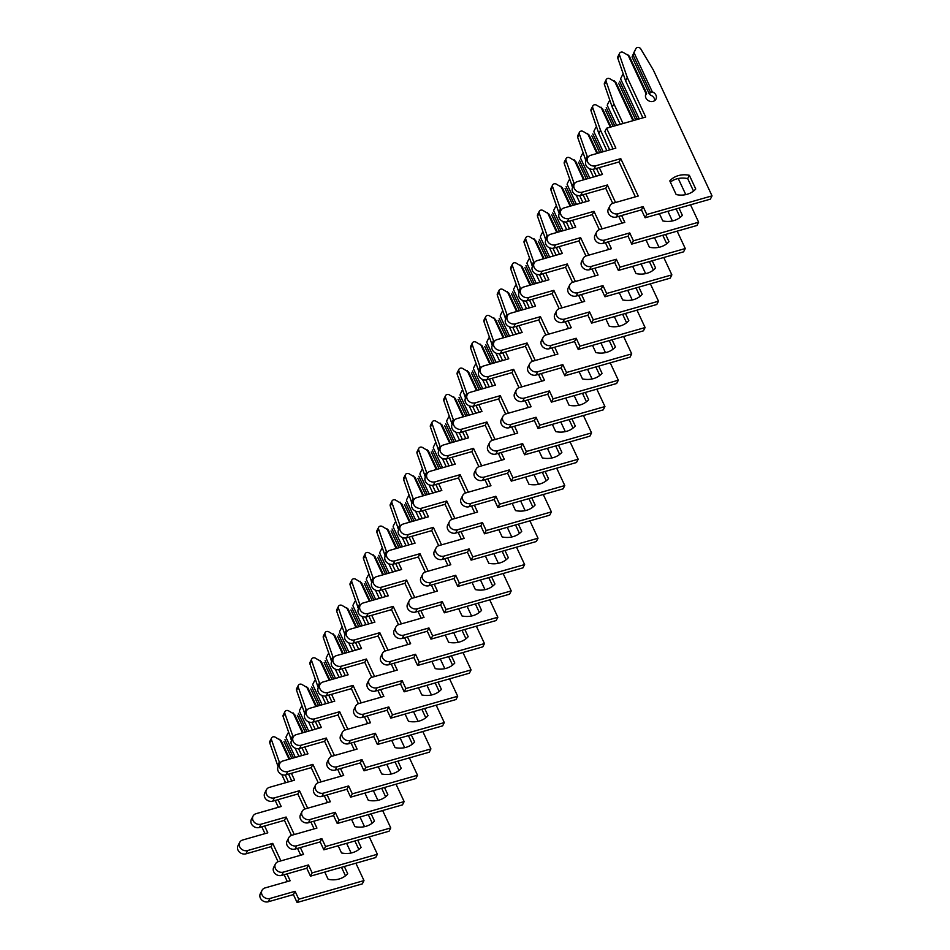 <?xml version="1.0" encoding="UTF-8"?>
<svg xmlns="http://www.w3.org/2000/svg" width="950" height="950" viewBox="0 0 950 950"><rect width="100%" height="100%" fill="white"/><g stroke="black" fill="none" stroke-linecap="round" stroke-linejoin="round"><path stroke-width="1.43" d="M324.769 872.088L328.142 879.296A22.04 18.798 26.9 0 0 339.091 879.011A22.04 18.798 26.9 0 0 347.7 873.715L344.339 866.495M289.738 759.014L281.224 740.739L275.061 737.069A2.826 2.411 26.9 0 0 271.462 739.729L279.799 763.456M271.558 737.996L269.883 741.285A2.826 2.411 26.9 0 0 269.788 743.031L278.124 766.745M288.634 732.498A2.826 2.411 26.9 0 0 287.803 733.436L286.128 736.725A2.826 2.411 26.9 0 1 286.223 736.547M283.979 741.641L291.804 758.421M284.976 739.67L293.502 757.934M279.739 739.242L289.049 759.204M285.19 775.01L288.408 781.909M278.362 807.286L258.554 812.962M264.623 825.989L267.817 832.829L242.737 839.99A6.223 5.296 26.9 0 0 239.649 842.448A6.223 5.296 26.9 0 0 240.944 848.647A6.223 5.296 26.9 0 0 247.653 850.535L272.733 843.374L280.903 860.89M286.971 873.917L290.166 880.757L265.074 887.918A6.223 5.296 26.9 0 0 261.998 890.376A6.223 5.296 26.9 0 0 263.293 896.574A6.223 5.296 26.9 0 0 269.99 898.462L295.082 891.302L298.763 899.211L363.981 880.591L355.882 863.206M351.12 853.005L346.608 843.339M286.009 737.449L295.319 757.411M345.468 875.805L341.501 867.303M261.998 890.376L260.324 893.665A6.223 5.296 26.9 0 0 261.618 899.864A6.223 5.296 26.9 0 0 268.327 901.752L293.408 894.591L297.089 902.5L362.306 883.88L363.981 880.591M239.649 842.448L237.975 845.738A6.223 5.296 26.9 0 0 239.269 851.936A6.223 5.296 26.9 0 0 245.979 853.824L271.059 846.664L278.077 861.709M284.145 874.724L287.327 881.564M261.796 826.797L264.979 833.637M281.746 774.499L285.57 782.717M279.241 762.232L277.566 765.534M272.733 843.374L271.059 846.664M295.082 891.302L293.408 894.591M298.763 899.211L297.089 902.5M338.164 845.749L341.525 852.957A22.04 18.798 26.9 0 0 352.474 852.672A22.04 18.798 26.9 0 0 361.083 847.376L357.723 840.168M303.121 732.676L294.607 714.4L288.444 710.742A2.826 2.411 26.9 0 0 284.846 713.403L293.182 737.117M284.941 711.657L283.266 714.946A2.826 2.411 26.9 0 0 283.171 716.692L291.519 740.406A6.223 5.296 26.9 0 0 292.814 746.593A6.223 5.296 26.9 0 0 299.523 748.481L324.603 741.321L331.621 756.366M302.017 706.159A2.826 2.411 26.9 0 0 301.197 707.097L299.523 710.386A2.826 2.411 26.9 0 1 299.618 710.208M297.362 715.303L305.188 732.082M298.371 713.331L306.886 731.595M293.123 712.904L302.433 732.866M298.573 748.671L301.791 755.571M288.562 774.131L291.757 780.971L271.914 786.636M278.006 799.651L281.2 806.502L256.12 813.663A6.223 5.296 26.9 0 0 253.033 816.109A6.223 5.296 26.9 0 0 254.327 822.308A6.223 5.296 26.9 0 0 261.036 824.196L286.116 817.036L294.286 834.551M300.354 847.578L303.549 854.418L278.469 861.579A6.223 5.296 26.9 0 0 275.381 864.037A6.223 5.296 26.9 0 0 276.676 870.236A6.223 5.296 26.9 0 0 283.385 872.124L308.465 864.963L312.158 872.872L377.376 854.252L369.265 836.867M364.515 826.678L360.003 817M299.392 711.123L308.702 731.084M358.851 849.466L354.896 840.976M275.381 864.037L273.707 867.326A6.223 5.296 26.9 0 0 275.001 873.525A6.223 5.296 26.9 0 0 281.711 875.413L306.791 868.252L310.484 876.161L375.701 857.541L377.376 854.252M253.033 816.109L251.358 819.399A6.223 5.296 26.9 0 0 252.652 825.597A6.223 5.296 26.9 0 0 259.362 827.498L284.442 820.337L291.46 835.371M297.528 848.386L300.723 855.226M275.179 800.458L278.374 807.31M295.129 748.161L298.965 756.378M292.624 735.906L290.949 739.195M286.116 817.036L284.442 820.337M308.465 864.963L306.791 868.252M312.158 872.872L310.484 876.161M351.548 819.411L354.908 826.631A22.04 18.798 26.9 0 0 365.857 826.334A22.04 18.798 26.9 0 0 374.478 821.038L371.106 813.829M316.504 706.337L307.99 688.073L301.827 684.404A2.826 2.411 26.9 0 0 298.241 687.064L306.577 710.778A6.223 5.296 26.9 0 0 307.871 716.965A6.223 5.296 26.9 0 0 314.581 718.853L339.661 711.704L347.831 729.208M298.324 685.318L296.649 688.619A2.826 2.411 26.9 0 0 296.566 690.353L304.902 714.068A6.223 5.296 26.9 0 0 306.197 720.266A6.223 5.296 26.9 0 0 312.906 722.154L337.986 714.994L345.004 730.028M315.412 679.82A2.826 2.411 26.9 0 0 314.581 680.758L312.906 684.059A2.826 2.411 26.9 0 1 313.001 683.869M310.745 688.976L318.571 705.755M311.754 686.992L320.269 705.268M306.517 686.577L315.827 706.539M311.968 722.332L315.174 729.232M305.128 754.621L285.297 760.297M291.401 773.324L294.583 780.164L269.503 787.324A6.223 5.296 26.9 0 0 266.416 789.771A6.223 5.296 26.9 0 0 267.71 795.969A6.223 5.296 26.9 0 0 274.419 797.869L299.499 790.709L307.669 808.212M313.749 821.239L316.932 828.091L291.852 835.252A6.223 5.296 26.9 0 0 288.764 837.698A6.223 5.296 26.9 0 0 290.059 843.897A6.223 5.296 26.9 0 0 296.768 845.785L321.848 838.624L325.541 846.533L390.759 827.925L382.648 810.528M377.898 800.339L373.386 790.661M312.787 684.784L322.098 704.746M372.246 823.139L368.279 814.637M288.764 837.698L287.09 840.988A6.223 5.296 26.9 0 0 288.384 847.186A6.223 5.296 26.9 0 0 295.094 849.086L320.174 841.926L323.867 849.834L389.084 831.214L390.759 827.925M266.416 789.771L264.741 793.072A6.223 5.296 26.9 0 0 266.036 799.271A6.223 5.296 26.9 0 0 272.745 801.159L297.825 793.998L304.843 809.044M310.911 822.047L314.106 828.899M308.512 721.822L312.348 730.039M306.007 709.567L304.332 712.856M299.499 790.709L297.825 793.998M321.848 838.624L320.174 841.926M325.541 846.533L323.867 849.834M364.931 793.072L368.291 800.292A22.04 18.798 26.9 0 0 379.252 800.007A22.04 18.798 26.9 0 0 387.861 794.711L384.501 787.491M329.899 679.998L321.373 661.734L315.222 658.065A2.826 2.411 26.9 0 0 311.624 660.725L319.96 684.439A6.223 5.296 26.9 0 0 321.254 690.638A6.223 5.296 26.9 0 0 327.964 692.526L353.044 685.366L361.214 702.869M311.719 658.991L310.044 662.281A2.826 2.411 26.9 0 0 309.949 664.014L318.286 687.741A6.223 5.296 26.9 0 0 319.58 693.928A6.223 5.296 26.9 0 0 326.289 695.816L351.381 688.655L358.387 703.701M328.795 653.493A2.826 2.411 26.9 0 0 327.964 654.431L326.289 657.721A2.826 2.411 26.9 0 1 326.384 657.531M324.14 662.637L331.954 679.416M325.137 660.666L333.664 678.929M319.901 660.238L329.211 680.2M325.351 696.006L328.569 702.893M315.341 721.454L318.523 728.294L298.692 733.958M304.784 746.985L307.978 753.825L282.886 760.986A6.223 5.296 26.9 0 0 279.811 763.444A6.223 5.296 26.9 0 0 281.093 769.643A6.223 5.296 26.9 0 0 287.803 771.531L312.894 764.37L321.053 781.886M327.133 794.913L330.327 801.752L305.235 808.913A6.223 5.296 26.9 0 0 302.147 811.359A6.223 5.296 26.9 0 0 303.442 817.558A6.223 5.296 26.9 0 0 310.151 819.458L335.243 812.297L338.924 820.206L404.142 801.586L396.031 784.201M391.281 774.001L386.769 764.334M326.171 658.445L335.481 678.407M385.629 796.801L381.662 788.298M302.147 811.359L300.485 814.661A6.223 5.296 26.9 0 0 301.767 820.859A6.223 5.296 26.9 0 0 308.477 822.748L333.569 815.587L337.25 823.496L402.468 804.876L404.142 801.586M279.811 763.444L278.136 766.733A6.223 5.296 26.9 0 0 279.431 772.932A6.223 5.296 26.9 0 0 286.128 774.82L311.22 767.659L318.226 782.705M324.294 795.72L327.489 802.56M301.957 747.793L305.14 754.633M321.896 695.483L325.731 703.701M319.39 683.228L317.716 686.518M312.894 764.37L311.22 767.659M335.243 812.297L333.569 815.587M338.924 820.206L337.25 823.496M378.314 766.745L381.686 773.953A22.04 18.798 26.9 0 0 392.635 773.668A22.04 18.798 26.9 0 0 401.244 768.372L397.884 761.152M343.282 653.671L334.768 635.396L328.605 631.726A2.826 2.411 26.9 0 0 325.007 634.398L333.343 658.113A6.223 5.296 26.9 0 0 334.637 664.299A6.223 5.296 26.9 0 0 341.347 666.188L366.439 659.027L374.597 676.543M325.102 632.653L323.428 635.942A2.826 2.411 26.9 0 0 323.332 637.688L331.669 661.402A6.223 5.296 26.9 0 0 332.975 667.589A6.223 5.296 26.9 0 0 339.673 669.477L364.764 662.316L371.771 677.362M342.178 627.154A2.826 2.411 26.9 0 0 341.347 628.092L339.684 631.382A2.826 2.411 26.9 0 1 339.767 631.204M337.523 636.298L345.349 653.078M338.521 634.327L347.047 652.591M333.284 633.899L342.594 653.861M338.734 669.667L341.952 676.566M331.906 701.943L312.075 707.631M318.167 720.646L321.361 727.486L296.281 734.647A6.223 5.296 26.9 0 0 293.194 737.105A6.223 5.296 26.9 0 0 294.488 743.304A6.223 5.296 26.9 0 0 301.197 745.192L326.277 738.031L334.447 755.547M340.516 768.574L343.71 775.414L318.618 782.574A6.223 5.296 26.9 0 0 315.543 785.033A6.223 5.296 26.9 0 0 316.837 791.231A6.223 5.296 26.9 0 0 323.534 793.119L348.626 785.959L352.308 793.867L417.525 775.248L409.426 757.863M404.664 747.674L400.152 737.996M339.554 632.106L348.864 652.08M399.012 770.462L395.058 761.959M315.543 785.033L313.868 788.322A6.223 5.296 26.9 0 0 315.162 794.521A6.223 5.296 26.9 0 0 321.872 796.409L346.952 789.248L350.633 797.157L415.851 778.537L417.525 775.248M337.689 769.381L340.872 776.221M335.291 669.156L339.114 677.374M332.785 656.889L331.111 660.191M326.277 738.031L324.603 741.321M348.626 785.959L346.952 789.248M352.308 793.867L350.633 797.157M391.709 740.406L395.069 747.614A22.04 18.798 26.9 0 0 406.018 747.329A22.04 18.798 26.9 0 0 414.639 742.033L411.267 734.825M356.666 627.332L348.151 609.069L341.988 605.399A2.826 2.411 26.9 0 0 338.39 608.059L346.726 631.774A6.223 5.296 26.9 0 0 348.032 637.961A6.223 5.296 26.9 0 0 354.742 639.849L379.822 632.688L387.992 650.204M338.485 606.314L336.811 609.603A2.826 2.411 26.9 0 0 336.716 611.349L345.064 635.063A6.223 5.296 26.9 0 0 346.358 641.25A6.223 5.296 26.9 0 0 353.067 643.15L378.147 635.989L385.166 651.023M355.561 600.816A2.826 2.411 26.9 0 0 354.742 601.754L353.067 605.043A2.826 2.411 26.9 0 1 353.162 604.865M350.906 609.959L358.732 626.739M351.916 607.988L360.43 626.264M346.667 607.561L355.977 627.534M352.117 643.328L355.336 650.227M345.289 675.604L325.458 681.293M331.55 694.307L334.744 701.159L309.664 708.32A6.223 5.296 26.9 0 0 306.577 710.766L304.902 714.068M353.899 742.235L357.093 749.075L332.013 756.236A6.223 5.296 26.9 0 0 328.926 758.694A6.223 5.296 26.9 0 0 330.22 764.893A6.223 5.296 26.9 0 0 336.929 766.781L362.009 759.62L365.702 767.529L430.92 748.909L422.809 731.524M418.059 721.335L413.547 711.657M352.937 605.779L362.247 625.741M412.407 744.123L408.441 735.633M328.926 758.694L327.251 761.983A6.223 5.296 26.9 0 0 328.546 768.182A6.223 5.296 26.9 0 0 335.255 770.07L360.335 762.909L364.028 770.818L429.246 752.21L430.92 748.909M351.072 743.043L354.267 749.883M328.724 695.127L331.918 701.967M348.674 642.818L352.509 651.035M346.168 630.562L344.494 633.852M339.661 711.704L337.986 714.994M362.009 759.62L360.335 762.909M365.702 767.529L364.028 770.818M405.092 714.068L408.452 721.288A22.04 18.798 26.9 0 0 419.401 720.991A22.04 18.798 26.9 0 0 428.022 715.694L424.662 708.486M370.049 600.994L361.534 582.73L355.371 579.061A2.826 2.411 26.9 0 0 351.785 581.721L360.121 605.435A6.223 5.296 26.9 0 0 361.416 611.622A6.223 5.296 26.9 0 0 368.125 613.522L393.205 606.361L401.375 623.865M351.868 579.975L350.194 583.276A2.826 2.411 26.9 0 0 350.111 585.01L358.447 608.724A6.223 5.296 26.9 0 0 359.741 614.923A6.223 5.296 26.9 0 0 366.451 616.811L391.531 609.651L398.549 624.684M368.956 574.489A2.826 2.411 26.9 0 0 368.125 575.415L366.451 578.716A2.826 2.411 26.9 0 1 366.546 578.526M364.289 583.633L372.115 600.412M365.299 581.649L373.813 599.925M360.062 581.234L369.372 601.196M365.512 617.001L368.719 623.889M355.502 642.449L358.684 649.289L338.853 654.93M344.945 667.981L348.128 674.821L323.048 681.981A6.223 5.296 26.9 0 0 319.96 684.439L318.286 687.729M367.294 715.896L370.476 722.748L345.396 729.909A6.223 5.296 26.9 0 0 342.309 732.355A6.223 5.296 26.9 0 0 343.603 738.554A6.223 5.296 26.9 0 0 350.312 740.442L375.392 733.281L379.086 741.19L444.303 722.582L436.192 705.197M431.442 694.996L426.93 685.318M366.332 579.441L375.642 599.403M425.79 717.796L421.824 709.294M342.309 732.355L340.634 735.656A6.223 5.296 26.9 0 0 341.929 741.843A6.223 5.296 26.9 0 0 348.638 743.743L373.718 736.582L377.411 744.491L442.629 725.871L444.303 722.582M364.456 716.704L367.65 723.556M342.107 668.788L345.301 675.628M362.057 616.479L365.892 624.696M359.551 604.224L357.877 607.513M353.044 685.366L351.381 688.655M375.392 733.281L373.718 736.582M379.086 741.19L377.411 744.491M418.475 687.741L421.836 694.949A22.04 18.798 26.9 0 0 432.796 694.664A22.04 18.798 26.9 0 0 441.406 689.367L438.045 682.148M383.444 574.667L374.918 556.391L368.766 552.722A2.826 2.411 26.9 0 0 365.168 555.382L373.504 579.096A6.223 5.296 26.9 0 0 374.799 585.295A6.223 5.296 26.9 0 0 381.508 587.183L406.6 580.023L414.758 597.526M365.263 553.648L363.589 556.938A2.826 2.411 26.9 0 0 363.494 558.683L371.83 582.398A6.223 5.296 26.9 0 0 373.124 588.584A6.223 5.296 26.9 0 0 379.834 590.472L404.926 583.312L411.932 598.357M382.339 548.15A2.826 2.411 26.9 0 0 381.508 549.088L379.834 552.378A2.826 2.411 26.9 0 1 379.929 552.188M377.684 557.294L385.51 574.073M378.682 555.322L387.208 573.586M373.445 554.895L382.755 574.857M378.896 590.663L382.114 597.55M372.067 622.939L352.236 628.615M358.328 641.642L361.522 648.482L336.431 655.643A6.223 5.296 26.9 0 0 333.355 658.101L331.681 661.39M380.677 689.569L383.871 696.409L358.779 703.57A6.223 5.296 26.9 0 0 355.692 706.028A6.223 5.296 26.9 0 0 356.986 712.227A6.223 5.296 26.9 0 0 363.696 714.115L388.787 706.954L392.469 714.863L457.686 696.243L449.576 678.858M444.826 668.658L440.313 658.991M379.715 553.102L389.025 573.064M439.173 691.457L435.207 682.955M355.692 706.028L354.029 709.318A6.223 5.296 26.9 0 0 355.312 715.516A6.223 5.296 26.9 0 0 362.021 717.404L387.113 710.244L390.794 718.153L456.012 699.533L457.686 696.243M377.839 690.377L381.033 697.217M375.452 590.14L379.276 598.369M372.934 577.885L371.26 581.174M366.439 659.027L364.764 662.316M388.787 706.954L387.113 710.244M392.469 714.863L390.794 718.153M431.858 661.402L435.231 668.61A22.04 18.798 26.9 0 0 446.179 668.325A22.04 18.798 26.9 0 0 454.789 663.029L451.428 655.809M396.827 548.328L388.312 530.053L382.149 526.383A2.826 2.411 26.9 0 0 378.551 529.055L386.887 552.769A6.223 5.296 26.9 0 0 388.194 558.956A6.223 5.296 26.9 0 0 394.891 560.844L419.983 553.684L428.141 571.199M378.646 527.309L376.972 530.599A2.826 2.411 26.9 0 0 376.877 532.344L385.213 556.059A6.223 5.296 26.9 0 0 386.519 562.246A6.223 5.296 26.9 0 0 393.229 564.134L418.309 556.973L425.327 572.019M395.723 521.811A2.826 2.411 26.9 0 0 394.891 522.749L393.229 526.039A2.826 2.411 26.9 0 1 393.312 525.861M391.067 530.955L398.893 547.734M392.065 528.984L400.591 547.247M386.828 528.556L396.138 548.518M392.279 564.324L395.497 571.223M382.268 589.784L385.463 596.624L365.631 602.264M371.711 615.303L374.906 622.143L349.826 629.304A6.223 5.296 26.9 0 0 346.738 631.762L345.064 635.051M394.06 663.231L397.254 670.071L372.174 677.231A6.223 5.296 26.9 0 0 369.087 679.689A6.223 5.296 26.9 0 0 370.381 685.888A6.223 5.296 26.9 0 0 377.091 687.776L402.171 680.616L405.852 688.524L471.069 669.904L462.971 652.519M458.209 642.331L453.696 632.653M393.098 526.763L402.408 546.737M452.556 665.119L448.602 656.628M369.087 679.689L367.412 682.979A6.223 5.296 26.9 0 0 368.707 689.178A6.223 5.296 26.9 0 0 375.416 691.066L400.496 683.905L404.178 691.814L469.395 673.194L471.069 669.904M391.234 664.038L394.416 670.878M368.885 616.111L372.079 622.962M388.835 563.813L392.671 572.031M386.329 551.546L384.655 554.847M379.822 632.688L378.147 635.989M402.171 680.616L400.496 683.905M405.852 688.524L404.178 691.814M445.253 635.063L448.614 642.283A22.04 18.798 26.9 0 0 459.562 641.986A22.04 18.798 26.9 0 0 468.184 636.69L464.811 629.482M410.21 521.989L401.696 503.726L395.532 500.056A2.826 2.411 26.9 0 0 391.934 502.716L400.282 526.431A6.223 5.296 26.9 0 0 401.577 532.617A6.223 5.296 26.9 0 0 408.286 534.506L433.366 527.345L441.536 544.861M392.029 500.971L390.355 504.26A2.826 2.411 26.9 0 0 390.26 506.006L398.608 529.72M409.106 495.473A2.826 2.411 26.9 0 0 408.286 496.411L406.612 499.7A2.826 2.411 26.9 0 1 406.707 499.522M404.451 504.616L412.276 521.396M405.46 502.645L413.974 520.921M400.211 502.218L409.521 522.191M405.662 537.985L408.88 544.884M398.834 570.261L379.026 575.938M385.106 588.976L388.289 595.816L363.209 602.977A6.223 5.296 26.9 0 0 360.121 605.423L358.447 608.724M407.443 636.892L410.637 643.732L385.558 650.893A6.223 5.296 26.9 0 0 382.47 653.351A6.223 5.296 26.9 0 0 383.764 659.549A6.223 5.296 26.9 0 0 390.474 661.438L415.554 654.277L419.247 662.186L484.464 643.566L476.354 626.181M471.604 615.992L467.091 606.314M406.481 500.436L415.791 520.398M465.951 638.78L461.985 630.289M382.47 653.351L380.796 656.64A6.223 5.296 26.9 0 0 382.09 662.839A6.223 5.296 26.9 0 0 388.799 664.727L413.879 657.578L417.572 665.475L482.79 646.867L484.464 643.566M404.617 637.699L407.811 644.551M402.218 537.474L406.054 545.692M399.713 525.219L398.038 528.509M393.205 606.361L391.531 609.651M415.554 654.277L413.879 657.578M419.247 662.186L417.572 665.475M458.636 608.724L461.997 615.944A22.04 18.798 26.9 0 0 472.946 615.659A22.04 18.798 26.9 0 0 481.567 610.351L478.206 603.143M423.605 495.651L415.079 477.387L408.916 473.718A2.826 2.411 26.9 0 0 405.329 476.378L413.666 500.092M405.412 474.632L403.738 477.933A2.826 2.411 26.9 0 0 403.655 479.667L411.991 503.381A6.223 5.296 26.9 0 0 413.286 509.58A6.223 5.296 26.9 0 0 419.995 511.468L445.075 504.308L452.093 519.353M422.501 469.146A2.826 2.411 26.9 0 0 421.669 470.072L419.995 473.373A2.826 2.411 26.9 0 1 420.09 473.183M417.834 478.289L425.659 495.069M418.843 476.306L427.358 494.582M413.606 475.891L422.916 495.853M419.057 511.658L422.263 518.546M409.046 537.106L412.229 543.946L392.409 549.587M398.489 562.638L401.672 569.477L376.592 576.638A6.223 5.296 26.9 0 0 373.504 579.096L371.83 582.386M420.838 610.553L424.021 617.405L398.941 624.566A6.223 5.296 26.9 0 0 395.853 627.012A6.223 5.296 26.9 0 0 397.147 633.211A6.223 5.296 26.9 0 0 403.857 635.111L428.937 627.95L432.63 635.847L497.848 617.239L489.737 599.854M484.987 589.653L480.474 579.975M419.876 474.098L429.186 494.059M479.334 612.453L475.368 603.951M395.853 627.012L394.179 630.313A6.223 5.296 26.9 0 0 395.473 636.512A6.223 5.296 26.9 0 0 402.183 638.4L427.262 631.239L430.956 639.148L496.173 620.528L497.848 617.239M418 611.373L421.194 618.212M395.651 563.445L398.846 570.285M415.601 511.136L419.437 519.353M413.096 498.881L411.421 502.17M406.6 580.023L404.926 583.312M428.937 627.95L427.262 631.239M432.63 635.847L430.956 639.148M472.019 582.398L475.38 589.606A22.04 18.798 26.9 0 0 486.341 589.321A22.04 18.798 26.9 0 0 494.95 584.024L491.589 576.804M436.988 469.324L428.462 451.048L422.311 447.379A2.826 2.411 26.9 0 0 418.713 450.039L427.049 473.753A6.223 5.296 26.9 0 0 428.343 479.952A6.223 5.296 26.9 0 0 435.053 481.84L460.144 474.679L468.303 492.195M418.808 448.305L417.133 451.594A2.826 2.411 26.9 0 0 417.038 453.34L425.374 477.054M435.884 442.807A2.826 2.411 26.9 0 0 435.053 443.745L433.378 447.034A2.826 2.411 26.9 0 1 433.473 446.856M431.229 451.951L439.054 468.73M432.226 449.979L440.753 468.243M426.989 449.552L436.299 469.514M432.44 485.319L435.658 492.219M425.612 517.596L405.804 523.272M411.872 536.299L415.067 543.139L389.975 550.299A6.223 5.296 26.9 0 0 386.899 552.758L385.225 556.047M434.221 584.226L437.416 591.066L412.324 598.227A6.223 5.296 26.9 0 0 409.248 600.685A6.223 5.296 26.9 0 0 410.531 606.884A6.223 5.296 26.9 0 0 417.24 608.772L442.332 601.611L446.013 609.52L511.231 590.9L503.12 573.515M498.37 563.314L493.858 553.648M433.259 447.759L442.569 467.721M492.718 586.114L488.751 577.612M409.248 600.685L407.574 603.974A6.223 5.296 26.9 0 0 408.868 610.173A6.223 5.296 26.9 0 0 415.566 612.061L440.657 604.901L444.339 612.809L509.556 594.189L511.231 590.9M431.395 585.034L434.577 591.874M428.996 484.809L432.82 493.026M426.479 472.542L424.816 475.843M419.983 553.684L418.309 556.973M442.332 601.611L440.657 604.901M446.013 609.52L444.339 612.809M485.402 556.059L488.775 563.267A22.04 18.798 26.9 0 0 499.724 562.982A22.04 18.798 26.9 0 0 508.333 557.686L504.973 550.477M450.371 442.985L441.857 424.709L435.694 421.04A2.826 2.411 26.9 0 0 432.096 423.712L440.432 447.426M432.191 421.966L430.516 425.256A2.826 2.411 26.9 0 0 430.421 427.001L438.758 450.716A6.223 5.296 26.9 0 0 440.064 456.902A6.223 5.296 26.9 0 0 446.773 458.791L471.853 451.63L478.871 466.676M449.267 416.468A2.826 2.411 26.9 0 0 448.447 417.406L446.773 420.696A2.826 2.411 26.9 0 1 446.856 420.517M444.612 425.612L452.438 442.391M445.621 423.641L454.136 441.904M440.372 423.213L449.683 443.175M445.823 458.981L449.041 465.88M435.812 484.441L439.007 491.281L419.164 496.945M425.256 509.96L428.45 516.812L403.37 523.972A6.223 5.296 26.9 0 0 400.282 526.419L398.608 529.708A6.223 5.296 26.9 0 0 399.902 535.907A6.223 5.296 26.9 0 0 406.612 537.807L431.692 530.646L438.71 545.68M447.604 557.888L450.799 564.727L425.719 571.888A6.223 5.296 26.9 0 0 422.631 574.346A6.223 5.296 26.9 0 0 423.926 580.545A6.223 5.296 26.9 0 0 430.635 582.433L455.715 575.273L459.396 583.181L524.614 564.561L516.515 547.176M511.753 536.987L507.253 527.309M446.642 421.42L455.952 441.394M506.101 559.776L502.146 551.285M422.631 574.346L420.957 577.636A6.223 5.296 26.9 0 0 422.251 583.834A6.223 5.296 26.9 0 0 428.961 585.722L454.041 578.562L457.734 586.471L522.951 567.851L524.614 564.561M444.778 558.695L447.961 565.535M422.429 510.767L425.624 517.619M442.379 458.47L446.215 466.688M439.874 446.215L438.199 449.504M433.366 527.345L431.692 530.646M455.715 575.273L454.041 578.562M459.396 583.181L457.734 586.471M498.798 529.72L502.158 536.94A22.04 18.798 26.9 0 0 513.107 536.643A22.04 18.798 26.9 0 0 521.728 531.347L518.356 524.139M463.754 416.646L455.24 398.383L449.077 394.713A2.826 2.411 26.9 0 0 445.479 397.373L453.827 421.088A6.223 5.296 26.9 0 0 455.121 427.274A6.223 5.296 26.9 0 0 461.831 429.162L486.911 422.002L495.081 439.517M445.574 395.628L443.899 398.917A2.826 2.411 26.9 0 0 443.804 400.662L452.152 424.377A6.223 5.296 26.9 0 0 453.447 430.564A6.223 5.296 26.9 0 0 460.156 432.464L485.236 425.303L492.254 440.337M462.662 390.129A2.826 2.411 26.9 0 0 461.831 391.067L460.156 394.357A2.826 2.411 26.9 0 1 460.251 394.179M457.995 399.285L465.821 416.064M459.004 397.302L467.519 415.577M453.756 396.874L463.066 416.848M459.218 432.642L462.424 439.541M452.378 464.93L432.547 470.606M438.651 483.633L441.833 490.473L416.753 497.634A6.223 5.296 26.9 0 0 413.666 500.08A6.223 5.296 26.9 0 0 414.96 506.279A6.223 5.296 26.9 0 0 421.669 508.179L446.749 501.018L454.919 518.522M460.988 531.549L464.182 538.401L439.102 545.549A6.223 5.296 26.9 0 0 436.014 548.008A6.223 5.296 26.9 0 0 437.309 554.206A6.223 5.296 26.9 0 0 444.018 556.094L469.098 548.934L472.791 556.842L538.009 538.222L529.898 520.837M525.148 510.649L520.636 500.971M460.037 395.093L469.336 415.055M519.496 533.449L515.529 524.946M436.014 548.008L434.34 551.297A6.223 5.296 26.9 0 0 435.634 557.496A6.223 5.296 26.9 0 0 442.344 559.396L467.424 552.235L471.117 560.132L536.334 541.524L538.009 538.222M458.161 532.356L461.356 539.208M455.762 432.131L459.598 440.349M453.257 419.876L451.582 423.166M446.749 501.018L445.075 504.308M469.098 548.934L467.424 552.235M472.791 556.842L471.117 560.132M512.181 503.381L515.541 510.601A22.04 18.798 26.9 0 0 526.49 510.316A22.04 18.798 26.9 0 0 535.111 505.02L531.751 497.8M477.149 390.308L468.623 372.044L462.46 368.374A2.826 2.411 26.9 0 0 458.874 371.034L467.21 394.749A6.223 5.296 26.9 0 0 468.504 400.936A6.223 5.296 26.9 0 0 475.214 402.836L500.294 395.675L508.464 413.179M458.957 369.289L457.282 372.59A2.826 2.411 26.9 0 0 457.199 374.324L465.536 398.038A6.223 5.296 26.9 0 0 466.83 404.237A6.223 5.296 26.9 0 0 473.539 406.125L498.619 398.964L505.637 414.01M476.045 363.803A2.826 2.411 26.9 0 0 475.214 364.741L473.539 368.03A2.826 2.411 26.9 0 1 473.634 367.84M471.39 372.946L479.204 389.726M472.387 370.963L480.902 389.239M467.151 370.548L476.461 390.509M472.601 406.315L475.819 413.202M462.591 431.763L465.773 438.603L445.93 444.267M452.034 457.294L455.228 464.134L430.136 471.295A6.223 5.296 26.9 0 0 427.049 473.753L425.386 477.043A6.223 5.296 26.9 0 0 426.669 483.241A6.223 5.296 26.9 0 0 433.378 485.129L458.47 477.969L465.476 493.014M474.383 505.222L477.565 512.062L452.485 519.222A6.223 5.296 26.9 0 0 449.397 521.669A6.223 5.296 26.9 0 0 450.692 527.867A6.223 5.296 26.9 0 0 457.401 529.768L482.481 522.607L486.174 530.516L551.392 511.896L543.281 494.511M538.531 484.31L534.019 474.632M473.421 368.754L482.731 388.716M532.879 507.11L528.913 498.608M449.397 521.669L447.723 524.97A6.223 5.296 26.9 0 0 449.017 531.169A6.223 5.296 26.9 0 0 455.727 533.057L480.819 525.896L484.5 533.805L549.717 515.185L551.392 511.896M471.544 506.029L474.739 512.869M449.196 458.102L452.39 464.942M469.146 405.793L472.981 414.01M466.64 393.537L464.966 396.827M460.144 474.679L458.47 477.969M482.481 522.607L480.819 525.896M486.174 530.516L484.5 533.805M525.564 477.054L528.936 484.262A22.04 18.798 26.9 0 0 539.885 483.978A22.04 18.798 26.9 0 0 548.494 478.681L545.134 471.461M490.532 363.981L482.006 345.705L475.855 342.036A2.826 2.411 26.9 0 0 472.257 344.696L480.593 368.422A6.223 5.296 26.9 0 0 481.887 374.609A6.223 5.296 26.9 0 0 488.597 376.497L513.689 369.336L521.847 386.852M472.352 342.962L470.678 346.251A2.826 2.411 26.9 0 0 470.582 347.997L478.919 371.711A6.223 5.296 26.9 0 0 480.213 377.898A6.223 5.296 26.9 0 0 486.923 379.786L512.014 372.626L519.021 387.671M489.428 337.464A2.826 2.411 26.9 0 0 488.597 338.402L486.923 341.691A2.826 2.411 26.9 0 1 487.017 341.513M484.773 346.608L492.599 363.387M485.771 344.636L494.297 362.9M480.534 344.209L489.844 364.171M485.984 379.976L489.202 386.876M479.156 412.253L459.337 417.905M465.417 430.956L468.611 437.796L443.519 444.956A6.223 5.296 26.9 0 0 440.444 447.414A6.223 5.296 26.9 0 0 441.738 453.613A6.223 5.296 26.9 0 0 448.447 455.501L473.527 448.341L481.686 465.856M487.766 478.883L490.96 485.723L465.868 492.884A6.223 5.296 26.9 0 0 462.793 495.342A6.223 5.296 26.9 0 0 464.075 501.541A6.223 5.296 26.9 0 0 470.784 503.429L495.876 496.268L499.558 504.177L564.775 485.557L556.676 468.172M551.914 457.971L547.402 448.305M486.804 342.416L496.114 362.378M546.262 480.771L542.296 472.269M462.793 495.342L461.118 498.631A6.223 5.296 26.9 0 0 462.412 504.83A6.223 5.296 26.9 0 0 469.11 506.718L494.202 499.558L497.883 507.466L563.101 488.846L564.775 485.557M484.939 479.691L488.122 486.531M482.541 379.466L486.364 387.683M480.023 367.199L478.361 370.5M473.527 448.341L471.853 451.63M495.876 496.268L494.202 499.558M499.558 504.177L497.883 507.466M538.959 450.716L542.319 457.924A22.04 18.798 26.9 0 0 553.268 457.639A22.04 18.798 26.9 0 0 561.878 452.343L558.517 445.134M503.916 337.642L495.401 319.366L489.238 315.709A2.826 2.411 26.9 0 0 485.64 318.369L493.976 342.083A6.223 5.296 26.9 0 0 495.282 348.27A6.223 5.296 26.9 0 0 501.992 350.158L527.072 342.997L535.242 360.513M485.735 316.623L484.061 319.912A2.826 2.411 26.9 0 0 483.966 321.658L492.302 345.372M502.811 311.125A2.826 2.411 26.9 0 0 501.992 312.063L500.317 315.353A2.826 2.411 26.9 0 1 500.412 315.174M498.156 320.269L505.982 337.048M499.166 318.298L507.68 336.573M493.917 317.87L503.227 337.832M499.367 353.637L502.586 360.537M492.539 385.914L472.708 391.602M478.8 404.617L481.994 411.469L456.914 418.629A6.223 5.296 26.9 0 0 453.827 421.076L452.152 424.365M501.149 452.544L504.343 459.384L479.263 466.545A6.223 5.296 26.9 0 0 476.176 469.003A6.223 5.296 26.9 0 0 477.47 475.202A6.223 5.296 26.9 0 0 484.179 477.09L509.259 469.929L512.941 477.838L578.17 459.218L570.059 441.833M565.298 431.644L560.797 421.966M500.187 316.089L509.497 336.051M559.645 454.433L555.691 445.942M476.176 469.003L474.501 472.293A6.223 5.296 26.9 0 0 475.796 478.491A6.223 5.296 26.9 0 0 482.505 480.379L507.585 473.219L511.278 481.128L576.496 462.519L578.17 459.218M498.322 453.352L501.517 460.192M475.974 405.424L479.168 412.276M495.924 353.127L499.759 361.344M493.418 340.872L491.744 344.161M486.911 422.002L485.236 425.303M509.259 469.929L507.585 473.219M512.941 477.838L511.278 481.128M552.342 424.377L555.702 431.597A22.04 18.798 26.9 0 0 566.651 431.3A22.04 18.798 26.9 0 0 575.273 426.004L571.9 418.796M517.299 311.303L508.784 293.039L502.621 289.37A2.826 2.411 26.9 0 0 499.023 292.03L507.371 315.744A6.223 5.296 26.9 0 0 508.666 321.931A6.223 5.296 26.9 0 0 515.375 323.819L540.455 316.671L548.625 334.174M499.118 290.284L497.444 293.586A2.826 2.411 26.9 0 0 497.361 295.319L505.697 319.034A6.223 5.296 26.9 0 0 506.991 325.233A6.223 5.296 26.9 0 0 513.701 327.121L538.781 319.96L545.799 334.994M516.206 284.786A2.826 2.411 26.9 0 0 515.375 285.724L513.701 289.026A2.826 2.411 26.9 0 1 513.796 288.836M511.539 293.942L519.365 310.721M512.549 291.959L521.063 310.234M507.312 291.543L516.61 311.505M512.763 327.299L515.969 334.198M502.74 352.759L505.934 359.599L486.103 365.239M492.195 378.29L495.378 385.13L470.298 392.291A6.223 5.296 26.9 0 0 467.21 394.749L465.536 398.038M514.544 426.206L517.726 433.058L492.646 440.218A6.223 5.296 26.9 0 0 489.559 442.664A6.223 5.296 26.9 0 0 490.853 448.863A6.223 5.296 26.9 0 0 497.562 450.751L522.643 443.591L526.336 451.499L591.553 432.891L583.442 415.494M578.692 405.306L574.18 395.628M513.582 289.75L522.892 309.712M573.04 428.106L569.074 419.603M489.559 442.664L487.884 445.954A6.223 5.296 26.9 0 0 489.179 452.152A6.223 5.296 26.9 0 0 495.888 454.053L520.968 446.892L524.661 454.801L589.879 436.181L591.553 432.891M511.706 427.013L514.9 433.865M489.357 379.098L492.551 385.938M509.307 326.788L513.143 335.006M506.801 314.533L505.127 317.822M500.294 395.675L498.619 398.964M522.643 443.591L520.968 446.892M526.336 451.499L524.661 454.801M565.725 398.038L569.086 405.258A22.04 18.798 26.9 0 0 580.034 404.973A22.04 18.798 26.9 0 0 588.656 399.677L585.295 392.457M530.694 284.964L522.168 266.701L516.004 263.031A2.826 2.411 26.9 0 0 512.418 265.691L520.754 289.406A6.223 5.296 26.9 0 0 522.049 295.604A6.223 5.296 26.9 0 0 528.758 297.493L553.838 290.332L562.008 307.836M512.501 263.957L510.839 267.247A2.826 2.411 26.9 0 0 510.744 268.993L519.08 292.707A6.223 5.296 26.9 0 0 520.374 298.894A6.223 5.296 26.9 0 0 527.084 300.782L552.164 293.621L559.182 308.667M529.589 258.459A2.826 2.411 26.9 0 0 528.758 259.397L527.084 262.687A2.826 2.411 26.9 0 1 527.179 262.497M524.934 267.603L532.748 284.382M525.932 265.632L534.458 283.896M520.695 265.204L530.005 285.166M526.146 300.972L529.364 307.859M516.135 326.42L519.317 333.26L499.486 338.924M505.578 351.951L508.772 358.791L483.681 365.952A6.223 5.296 26.9 0 0 480.605 368.41L478.931 371.699M527.927 399.879L531.109 406.719L506.029 413.879A6.223 5.296 26.9 0 0 502.942 416.326A6.223 5.296 26.9 0 0 504.236 422.524A6.223 5.296 26.9 0 0 510.946 424.424L536.038 417.264L539.719 425.173L604.936 406.553L596.826 389.168M592.076 378.967L587.563 369.301M526.965 263.411L536.275 283.373M586.423 401.767L582.457 393.264M502.942 416.326L501.267 419.627A6.223 5.296 26.9 0 0 502.562 425.826A6.223 5.296 26.9 0 0 509.271 427.714L534.363 420.553L538.044 428.462L603.262 409.842L604.936 406.553M525.089 400.686L528.283 407.526M522.69 300.449L526.526 308.667M520.184 288.194L518.51 291.484M513.689 369.336L512.014 372.626M536.038 417.264L534.363 420.553M539.719 425.173L538.044 428.462M579.108 371.711L582.481 378.919A22.04 18.798 26.9 0 0 593.429 378.634A22.04 18.798 26.9 0 0 602.039 373.338L598.678 366.118M544.077 258.637L535.562 240.362L529.399 236.692A2.826 2.411 26.9 0 0 525.801 239.364L534.138 263.079A6.223 5.296 26.9 0 0 535.432 269.266A6.223 5.296 26.9 0 0 542.141 271.154L567.233 263.993L575.391 281.509M525.896 237.619L524.222 240.908A2.826 2.411 26.9 0 0 524.127 242.654L532.463 266.368A6.223 5.296 26.9 0 0 533.769 272.555A6.223 5.296 26.9 0 0 540.467 274.443L565.559 267.283L572.565 282.328M542.972 232.121A2.826 2.411 26.9 0 0 542.141 233.059L540.467 236.348A2.826 2.411 26.9 0 1 540.562 236.17M538.317 241.264L546.143 258.044M539.315 239.293L547.841 257.557M534.078 238.866L543.388 258.827M539.529 274.633L542.747 281.533M529.518 300.093L532.712 306.933L512.881 312.574M518.961 325.613L522.156 332.452L497.076 339.613A6.223 5.296 26.9 0 0 493.988 342.071L492.314 345.361A6.223 5.296 26.9 0 0 493.608 351.559A6.223 5.296 26.9 0 0 500.317 353.447L525.398 346.287L532.416 361.332M541.31 373.54L544.504 380.38L519.413 387.541A6.223 5.296 26.9 0 0 516.337 389.999A6.223 5.296 26.9 0 0 517.631 396.197A6.223 5.296 26.9 0 0 524.329 398.086L549.421 390.925L553.102 398.834L618.319 380.214L610.221 362.829M605.459 352.64L600.946 342.962M540.348 237.072L549.658 257.046M599.806 375.428L595.84 366.926M516.337 389.999L514.663 393.288A6.223 5.296 26.9 0 0 515.957 399.487A6.223 5.296 26.9 0 0 522.666 401.375L547.746 394.214L551.428 402.123L616.645 383.503L618.319 380.214M538.484 374.348L541.666 381.188M536.085 274.123L539.909 282.34M533.579 261.856L531.905 265.157M527.072 342.997L525.398 346.287M549.421 390.925L547.746 394.214M553.102 398.834L551.428 402.123M592.503 345.372L595.864 352.581A22.04 18.798 26.9 0 0 606.812 352.296A22.04 18.798 26.9 0 0 615.422 346.999L612.061 339.791M557.46 232.299L548.946 214.035L542.783 210.366A2.826 2.411 26.9 0 0 539.184 213.026L547.521 236.74M539.279 211.28L537.605 214.569A2.826 2.411 26.9 0 0 537.51 216.315L545.858 240.029M556.356 205.782A2.826 2.411 26.9 0 0 555.536 206.72L553.862 210.009A2.826 2.411 26.9 0 1 553.957 209.831M551.701 214.926L559.526 231.705M552.71 212.954L561.224 231.23M547.461 212.527L556.771 232.501M552.912 248.294L556.13 255.194M546.084 280.571L526.276 286.247M532.344 299.274L535.539 306.126L510.459 313.286A6.223 5.296 26.9 0 0 507.371 315.733L505.697 319.034M554.693 347.201L557.888 354.041L532.808 361.202A6.223 5.296 26.9 0 0 529.72 363.66A6.223 5.296 26.9 0 0 531.014 369.859A6.223 5.296 26.9 0 0 537.724 371.747L562.804 364.586L566.497 372.495L631.714 353.875L623.604 336.49M618.854 326.301L614.341 316.623M553.731 210.746L563.041 230.708M613.189 349.089L609.235 340.599M529.72 363.66L528.046 366.949A6.223 5.296 26.9 0 0 529.34 373.148A6.223 5.296 26.9 0 0 536.049 375.036L561.129 367.876L564.822 375.784L630.04 357.176L631.714 353.875M551.867 348.009L555.061 354.849M549.468 247.784L553.304 256.001M546.962 235.529L545.288 238.818M540.455 316.671L538.781 319.96M562.804 364.586L561.129 367.876M566.497 372.495L564.822 375.784M605.886 319.034L609.247 326.254A22.04 18.798 26.9 0 0 620.196 325.957A22.04 18.798 26.9 0 0 628.817 320.661L625.444 313.452M570.843 205.96L562.329 187.696L556.166 184.027A2.826 2.411 26.9 0 0 552.579 186.687L560.916 210.401M552.663 184.941L550.988 188.243A2.826 2.411 26.9 0 0 550.905 189.976L559.241 213.691A6.223 5.296 26.9 0 0 560.536 219.889A6.223 5.296 26.9 0 0 567.245 221.777L592.325 214.617L599.343 229.651M569.751 179.455A2.826 2.411 26.9 0 0 568.919 180.381L567.245 183.683A2.826 2.411 26.9 0 1 567.34 183.493M565.084 188.599L572.909 205.378M566.093 186.616L574.607 204.891M560.856 186.2L570.166 206.162M566.307 221.967L569.513 228.855M556.296 247.416L559.479 254.256L539.648 259.896M545.739 272.947L548.922 279.787L523.842 286.947A6.223 5.296 26.9 0 0 520.754 289.406L519.08 292.695M568.088 320.863L571.271 327.714L546.191 334.875A6.223 5.296 26.9 0 0 543.103 337.321A6.223 5.296 26.9 0 0 544.398 343.52A6.223 5.296 26.9 0 0 551.107 345.408L576.187 338.259L579.88 346.156L645.097 327.548L636.987 310.163M632.237 299.962L627.724 290.284M567.126 184.407L576.436 204.369M626.584 322.762L622.618 314.26M543.103 337.321L541.429 340.622A6.223 5.296 26.9 0 0 542.723 346.821A6.223 5.296 26.9 0 0 549.433 348.709L574.513 341.549L578.206 349.457L643.423 330.838L645.097 327.548M565.25 321.682L568.444 328.522M542.901 273.754L546.096 280.594M562.851 221.445L566.687 229.662M560.346 209.19L558.671 212.479M553.838 290.332L552.164 293.621M576.187 338.259L574.513 341.549M579.88 346.156L578.206 349.457M619.269 292.707L622.63 299.915A22.04 18.798 26.9 0 0 633.591 299.63A22.04 18.798 26.9 0 0 642.2 294.334L638.839 287.114M584.238 179.633L575.712 161.357L569.561 157.688A2.826 2.411 26.9 0 0 565.962 160.348L574.299 184.062A6.223 5.296 26.9 0 0 575.593 190.261A6.223 5.296 26.9 0 0 582.303 192.149L607.383 184.989L615.553 202.493M566.058 158.614L564.383 161.904A2.826 2.411 26.9 0 0 564.288 163.649L572.624 187.364M583.134 153.116A2.826 2.411 26.9 0 0 582.303 154.054L580.628 157.344A2.826 2.411 26.9 0 1 580.723 157.154M578.479 162.26L586.304 179.039M579.476 160.289L588.003 178.553M574.239 159.861L583.549 179.823M579.69 195.629L582.908 202.516M572.862 227.905L553.031 233.581M559.122 246.608L562.317 253.448L537.225 260.609A6.223 5.296 26.9 0 0 534.149 263.067L532.475 266.356M581.471 294.536L584.666 301.376L559.574 308.536A6.223 5.296 26.9 0 0 556.486 310.994A6.223 5.296 26.9 0 0 557.781 317.193A6.223 5.296 26.9 0 0 564.49 319.081L589.582 311.921L593.263 319.829L658.481 301.209L650.37 283.824M645.62 273.624L641.107 263.957M580.509 158.068L589.819 178.03M639.967 296.424L636.001 287.921M556.486 310.994L554.824 314.284A6.223 5.296 26.9 0 0 556.106 320.483A6.223 5.296 26.9 0 0 562.816 322.371L587.908 315.21L591.589 323.119L656.806 304.499L658.481 301.209M578.633 295.343L581.827 302.183M576.234 195.106L580.07 203.336M573.729 182.851L572.054 186.141M567.233 263.993L565.559 267.283M589.582 311.921L587.908 315.21M593.263 319.829L591.589 323.119M632.653 266.368L636.025 273.576A22.04 18.798 26.9 0 0 646.974 273.291A22.04 18.798 26.9 0 0 655.583 267.995L652.222 260.775M597.621 153.294L589.107 135.019L582.944 131.349A2.826 2.411 26.9 0 0 579.346 134.021L587.682 157.736M579.441 132.276L577.766 135.565A2.826 2.411 26.9 0 0 577.671 137.311L586.008 161.025A6.223 5.296 26.9 0 0 587.314 167.212A6.223 5.296 26.9 0 0 594.011 169.1L619.103 161.939L635.372 196.84M596.517 126.778A2.826 2.411 26.9 0 0 595.686 127.716L594.023 131.005A2.826 2.411 26.9 0 1 594.106 130.827M591.862 135.921L599.688 152.701M592.859 133.95L601.386 152.214M587.622 133.523L596.933 153.484M593.073 169.29L596.291 176.189M583.062 194.75L586.257 201.59L566.414 207.254M572.506 220.269L575.7 227.109L550.62 234.27A6.223 5.296 26.9 0 0 547.533 236.728A6.223 5.296 26.9 0 0 548.827 242.927A6.223 5.296 26.9 0 0 555.536 244.815L580.616 237.654L588.786 255.17M594.854 268.197L598.049 275.037L572.957 282.197A6.223 5.296 26.9 0 0 569.881 284.656A6.223 5.296 26.9 0 0 571.176 290.854A6.223 5.296 26.9 0 0 577.885 292.743L602.965 285.582L606.646 293.491L671.864 274.871L663.765 257.486M659.003 247.297L654.491 237.619M593.893 131.729L603.202 151.703M653.351 270.085L649.396 261.594M569.881 284.656L568.207 287.945A6.223 5.296 26.9 0 0 569.501 294.144A6.223 5.296 26.9 0 0 576.211 296.032L601.291 288.871L604.972 296.78L670.189 278.16L671.864 274.871M547.533 236.728L545.858 240.018A6.223 5.296 26.9 0 0 547.153 246.216A6.223 5.296 26.9 0 0 553.862 248.116L578.942 240.956L585.96 255.989M592.028 269.004L595.211 275.844M569.679 221.077L572.862 227.929M589.629 168.779L593.453 176.997M587.124 156.513L585.449 159.814M580.616 237.654L578.942 240.956M602.965 285.582L601.291 288.871M606.646 293.491L604.972 296.78M646.047 240.029L649.408 247.249A22.04 18.798 26.9 0 0 660.357 246.953A22.04 18.798 26.9 0 0 668.978 241.656L665.606 234.448M611.004 126.956L602.49 108.692L596.327 105.022A2.826 2.411 26.9 0 0 592.729 107.683L600.507 130.186L609.674 149.851M592.824 105.937L591.149 109.226A2.826 2.411 26.9 0 0 591.054 110.972L598.832 133.475L606.848 150.658M609.9 100.439A2.826 2.411 26.9 0 0 609.081 101.377L607.406 104.666A2.826 2.411 26.9 0 1 607.501 104.488M605.245 109.582L613.071 126.362M606.254 107.611L614.769 125.887M601.006 107.184L610.316 127.157M599.628 175.227L579.797 180.916M585.889 193.942L589.083 200.783L564.003 207.943A6.223 5.296 26.9 0 0 560.916 210.389A6.223 5.296 26.9 0 0 562.21 216.588A6.223 5.296 26.9 0 0 568.919 218.488L593.999 211.328L602.169 228.831M608.238 241.858L611.432 248.698L586.352 255.859A6.223 5.296 26.9 0 0 583.264 258.317A6.223 5.296 26.9 0 0 584.559 264.516A6.223 5.296 26.9 0 0 591.268 266.404L616.348 259.243L620.041 267.152L685.259 248.532L677.148 231.147M672.398 220.958L667.886 211.28M607.276 105.403L616.586 125.364M666.746 243.746L662.779 235.256M583.264 258.317L581.59 261.606A6.223 5.296 26.9 0 0 582.884 267.805A6.223 5.296 26.9 0 0 589.594 269.705L614.674 262.544L618.367 270.441L683.584 251.833L685.259 248.532M605.411 242.666L608.606 249.518M600.507 130.186L598.832 133.475M593.999 211.328L592.325 214.617M616.348 259.243L614.674 262.544M620.041 267.152L618.367 270.441M659.431 213.691L662.791 220.911A22.04 18.798 26.9 0 0 673.74 220.626A22.04 18.798 26.9 0 0 682.361 215.317L679.001 208.109M632.273 120.888A5.652 4.821 -153.1 0 1 632.51 120.329A5.652 4.821 -153.1 0 1 632.664 120.044L633.258 119.641L615.873 82.353L609.71 78.684A2.826 2.411 26.9 0 0 606.124 81.344L613.89 103.847L623.057 123.512M606.207 79.598L604.533 82.899A2.826 2.411 26.9 0 0 604.449 84.633L612.216 107.136L620.231 124.319M623.295 74.112A2.826 2.411 26.9 0 0 622.464 75.038L620.789 78.339A2.826 2.411 26.9 0 1 620.884 78.149M618.628 83.256L635.728 119.902M619.637 81.272L637.023 118.572L636.453 119.688M633.258 119.641L632.688 120.769M637.023 118.572L638.946 118.251A5.652 4.821 -153.1 0 1 639.932 118.702M614.401 80.857L632.664 120.044M606.587 128.214L615.861 148.105L590.769 155.266A6.223 5.296 26.9 0 0 587.694 157.724A6.223 5.296 26.9 0 0 588.988 163.922A6.223 5.296 26.9 0 0 595.686 165.811L620.778 158.65L638.21 196.033L613.118 203.193A6.223 5.296 26.9 0 0 610.043 205.651A6.223 5.296 26.9 0 0 611.325 211.85A6.223 5.296 26.9 0 0 618.034 213.738L643.126 206.578L646.807 214.486L712.025 195.866L653.363 70.062L640.787 48.937A2.826 2.411 26.9 0 0 635.847 48.711L633.021 54.946L650.406 92.233L652.329 91.913A5.652 4.821 -153.1 0 1 655.975 99.109A5.652 4.821 -153.1 0 1 648.755 100.854A5.652 4.821 -153.1 0 1 645.893 93.991A5.652 4.821 -153.1 0 1 646.059 93.706L646.653 93.302L629.256 56.014L623.105 52.345A2.826 2.411 26.9 0 0 619.507 55.005L627.273 77.508L645.715 117.052L606.587 128.214L604.913 131.516L613.023 148.912L593.18 154.577M599.284 167.604L602.466 174.444L577.386 181.604A6.223 5.296 26.9 0 0 574.299 184.062L572.624 187.352A6.223 5.296 26.9 0 0 573.919 193.551A6.223 5.296 26.9 0 0 580.628 195.439L605.72 188.278L612.726 203.324M621.633 215.531L624.815 222.371L599.735 229.532A6.223 5.296 26.9 0 0 596.648 231.978A6.223 5.296 26.9 0 0 597.942 238.177A6.223 5.296 26.9 0 0 604.651 240.077L629.731 232.916L633.424 240.813L698.642 222.205L690.531 204.82M685.781 194.619L678.264 178.517M620.671 79.064L638.946 118.251M680.129 217.419L676.163 208.917M596.648 231.978L594.973 235.279A6.223 5.296 26.9 0 0 596.268 241.478A6.223 5.296 26.9 0 0 602.977 243.366L628.057 236.206L631.75 244.114L696.967 225.494L698.642 222.205M618.794 216.339L621.989 223.179M596.446 168.411L599.64 175.251M613.89 103.847L612.216 107.136M607.383 184.989L605.72 188.278M629.731 232.916L628.057 236.206M633.424 240.813L631.75 244.114M687.135 194.287A22.04 18.798 26.9 0 0 695.744 188.991L689.367 175.311A22.04 18.798 26.9 0 0 669.797 180.892L676.174 194.572A22.04 18.798 26.9 0 0 687.135 194.287M619.602 53.271L617.928 56.561A2.826 2.411 26.9 0 0 617.832 58.306L625.599 80.809L642.889 117.859M634.268 51.822A2.826 2.411 26.9 0 0 634.172 52.001L632.023 56.917L649.408 94.204L650.406 92.233M633.021 54.946L632.023 56.917M646.653 93.302L645.466 95.487M649.408 94.204L650.655 95.214A5.652 4.821 -153.1 0 1 654.752 100.569M627.784 54.518L646.059 93.706M634.054 52.725L652.329 91.913M693.512 191.081L687.693 178.6A22.04 18.798 26.9 0 0 670.356 182.091M610.043 205.651L608.368 208.941A6.223 5.296 26.9 0 0 609.651 215.139A6.223 5.296 26.9 0 0 616.36 217.027L641.452 209.867L645.133 217.776L710.351 199.156L712.025 195.866M627.273 77.508L625.599 80.809M620.778 158.65L619.103 161.939M643.126 206.578L641.452 209.867M646.807 214.486L645.133 217.776M687.693 178.6L689.367 175.311M271.462 739.729L269.788 743.031M287.803 733.436L286.128 736.725M247.653 850.535L245.979 853.824M269.99 898.462L268.327 901.752M284.846 713.403L283.171 716.692M301.197 707.097L299.523 710.386M261.036 824.196L259.362 827.498M283.385 872.124L281.711 875.413M298.241 687.064L296.566 690.353M314.581 680.758L312.906 684.059M274.419 797.869L272.745 801.159M296.768 845.785L295.094 849.086M311.624 660.725L309.949 664.014M327.964 654.431L326.289 657.721M287.803 771.531L286.128 774.82M310.151 819.458L308.477 822.748M325.007 634.398L323.332 637.688M341.347 628.092L339.684 631.382M301.197 745.192L299.523 748.481M323.534 793.119L321.872 796.409M338.39 608.059L336.716 611.349M354.742 601.754L353.067 605.043M314.581 718.853L312.906 722.154M336.929 766.781L335.255 770.07M351.785 581.721L350.111 585.01M368.125 575.415L366.451 578.716M327.964 692.526L326.289 695.816M350.312 740.442L348.638 743.743M365.168 555.382L363.494 558.683M381.508 549.088L379.834 552.378M341.347 666.188L339.673 669.477M363.696 714.115L362.021 717.404M378.551 529.055L376.877 532.344M394.891 522.749L393.229 526.039M354.742 639.849L353.067 643.15M377.091 687.776L375.416 691.066M391.934 502.716L390.26 506.006M408.286 496.411L406.612 499.7M368.125 613.522L366.451 616.811M390.474 661.438L388.799 664.727M405.329 476.378L403.655 479.667M421.669 470.072L419.995 473.373M381.508 587.183L379.834 590.472M403.857 635.111L402.183 638.4M418.713 450.039L417.038 453.34M435.053 443.745L433.378 447.034M394.891 560.844L393.229 564.134M417.24 608.772L415.566 612.061M432.096 423.712L430.421 427.001M448.447 417.406L446.773 420.696M408.286 534.506L406.612 537.807M430.635 582.433L428.961 585.722M445.479 397.373L443.804 400.662M461.831 391.067L460.156 394.357M421.669 508.179L419.995 511.468M444.018 556.094L442.344 559.396M458.874 371.034L457.199 374.324M475.214 364.741L473.539 368.03M435.053 481.84L433.378 485.129M457.401 529.768L455.727 533.057M472.257 344.696L470.582 347.997M488.597 338.402L486.923 341.691M448.447 455.501L446.773 458.791M470.784 503.429L469.11 506.718M485.64 318.369L483.966 321.658M501.992 312.063L500.317 315.353M461.831 429.162L460.156 432.464M484.179 477.09L482.505 480.379M499.023 292.03L497.361 295.319M515.375 285.724L513.701 289.026M475.214 402.836L473.539 406.125M497.562 450.751L495.888 454.053M512.418 265.691L510.744 268.993M528.758 259.397L527.084 262.687M488.597 376.497L486.923 379.786M510.946 424.424L509.271 427.714M525.801 239.364L524.127 242.654M542.141 233.059L540.467 236.348M501.992 350.158L500.317 353.447M524.329 398.086L522.666 401.375M539.184 213.026L537.51 216.315M555.536 206.72L553.862 210.009M515.375 323.819L513.701 327.121M537.724 371.747L536.049 375.036M552.579 186.687L550.905 189.976M568.919 180.381L567.245 183.683M528.758 297.493L527.084 300.782M551.107 345.408L549.433 348.709M565.962 160.348L564.288 163.649M582.303 154.054L580.628 157.344M542.141 271.154L540.467 274.443M564.49 319.081L562.816 322.371M579.346 134.021L577.671 137.311M595.686 127.716L594.023 131.005M555.536 244.815L553.862 248.116M577.885 292.743L576.211 296.032M592.729 107.683L591.054 110.972M609.081 101.377L607.406 104.666M568.919 218.488L567.245 221.777M591.268 266.404L589.594 269.705M606.124 81.344L604.449 84.633M622.464 75.038L620.789 78.339M582.303 192.149L580.628 195.439M604.651 240.077L602.977 243.366M619.507 55.005L617.832 58.306M635.847 48.711L634.172 52.001M595.686 165.811L594.011 169.1M618.034 213.738L616.36 217.027M287.85 733.341L286.176 736.63M301.233 707.002L299.559 710.291M314.628 680.675L312.954 683.964M328.011 654.336L326.337 657.626M341.394 627.998L339.72 631.287M293.194 737.105L291.519 740.394M354.777 601.659L353.115 604.96M368.173 575.332L366.498 578.621M381.556 548.993L379.881 552.283M394.939 522.654L393.264 525.944M408.322 496.316L406.659 499.617M421.717 469.989L420.043 473.278M435.1 443.65L433.426 446.939M448.483 417.311L446.809 420.601M461.878 390.973L460.204 394.274M413.666 500.08L411.991 503.381M475.261 364.646L473.587 367.935M488.644 338.307L486.97 341.596M440.444 447.414L438.769 450.704M502.027 311.968L500.353 315.258M515.423 285.641L513.748 288.931M528.806 259.303L527.131 262.592M542.189 232.964L540.514 236.253M555.572 206.625L553.898 209.926M568.967 180.298L567.293 183.588M582.35 153.959L580.676 157.249M595.733 127.621L594.059 130.91M609.116 101.282L607.454 104.583M560.916 210.389L559.241 213.691M622.511 74.955L620.837 78.244M635.894 48.616L634.22 51.906M587.694 157.724L586.019 161.013"/></g></svg>
